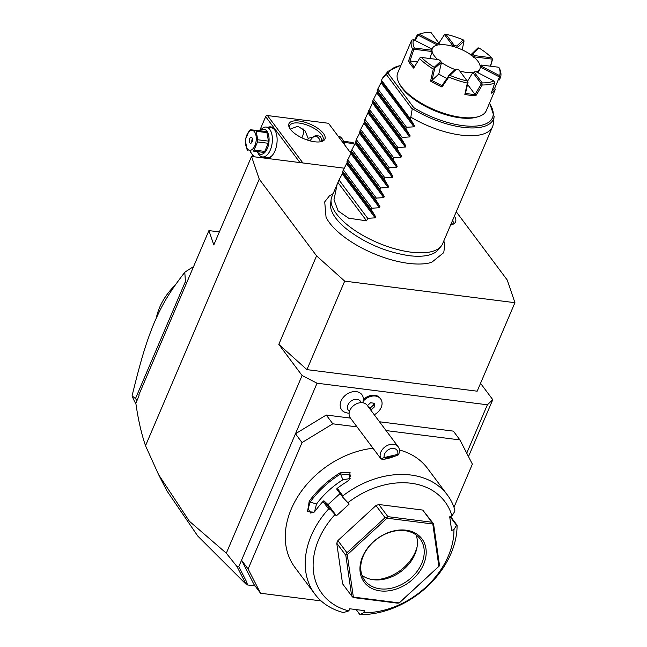 <?xml version="1.0" encoding="UTF-8"?>
<svg xmlns="http://www.w3.org/2000/svg" width="647" height="647" viewBox="0 0 647 647"><rect width="100%" height="100%" fill="white"/><g stroke="black" fill="none" stroke-linecap="round" stroke-linejoin="round"><path stroke-width="0.97" d="M302.036 442.572L295.469 433.781L326.25 415.026L332.817 423.817L302.036 442.572L248.108 569.012L260.547 593.242L321.114 600.909M379.498 421.771L453.361 431.128L459.928 439.92L386.065 430.562M357.031 426.891L332.817 423.817M350.464 418.099L326.25 415.026M453.992 507.256L472.375 464.15L459.928 439.92M219.357 231.917L208.924 230.591L138.814 394.953L139.065 395.689L135.846 403.243C138.135 419.385 141.361 433.555 145.518 445.743L158.604 474.663L189.361 521.223L226.313 553.193L302.092 375.527L317.038 383.21L241.541 560.221L253.98 584.451L260.547 593.242M226.313 553.193L237.012 566.602L238.808 566.618L241.541 560.221L248.108 569.012M449.722 516.929L451.469 517.737L457.081 525.243L456.547 525.283L453.943 529.602L451.655 530.427L449.705 516.791L451.994 515.966L454.598 511.648L454.898 510.038A82.743 61.934 143.2 0 0 447.425 495.028L427.481 468.339A82.743 61.934 143.2 0 0 399.425 449.988M447.425 495.028A82.743 61.934 143.2 0 0 410.796 475.011A82.743 61.934 143.2 0 0 342.87 495.845L343.023 497.519L349.194 504.053L336.4 515.821L335.017 514.535A76.726 57.429 143.2 0 0 348.83 610.881L349.728 608.77L364.471 610.639L363.574 612.749A76.726 57.429 143.2 0 0 453.943 529.602M363.574 612.749L359.91 614.65A82.743 61.934 143.2 0 0 457.081 525.243M359.91 614.65L356.117 609.579M359.772 614.318L356.238 609.595M335.017 514.535L330.237 509.286L328.603 508.971A82.743 61.934 143.2 0 0 314.854 594.075A82.743 61.934 143.2 0 0 343.46 612.563L348.83 610.881M328.603 508.971L322.99 501.457A82.743 61.934 143.2 0 0 315.89 510.176L314.102 512.181L307.527 511.656L309.209 501.231A82.743 61.934 -36.8 0 1 340.039 472.86L350.067 472.464L349.048 480.025L346.727 481.813A82.743 61.934 143.2 0 0 337.257 488.331L342.87 495.845M372.987 448.25A82.743 61.934 143.2 0 0 298.882 494.89A82.743 61.934 143.2 0 0 294.911 567.379L314.854 594.075M330.237 509.286L323.864 500.762L322.99 501.457M309.209 501.231L310.212 501.999A81.837 61.255 -36.8 0 1 340.71 473.944L350.642 475.044L348.854 480.211M314.377 511.931L310.6 513.063L308.15 508.736L310.212 501.999L316.496 504.053L314.523 511.785M340.039 472.86L342.902 479.759A73.718 55.173 143.2 0 0 316.496 504.053M343.023 497.519L336.658 488.995L337.257 488.331M451.994 515.966A76.726 57.429 143.2 0 0 347.803 502.768M351.653 595.968L342.578 583.82L336.755 543.213L337.88 540.585L375.972 505.533L378.827 504.506L422.742 510.071L433.547 523.827L431.816 522.218L387.901 516.654L386.785 517.584L385.046 517.681L346.954 552.732L346.703 554.463L345.83 555.361L351.653 595.968L353.383 597.577L397.307 603.133L399.037 603.044L400.153 602.114L439.119 566.165L439.37 564.435L433.547 523.827M450.183 516.759L456.547 525.283M336.4 515.821L328.045 504.636L323.864 500.762M328.045 504.636L340.071 493.564M350.148 478.545L342.902 479.759M336.755 543.213L345.83 555.361M346.703 554.463L347.285 554.738L353.351 597.084L399.15 602.883L438.876 566.335L432.803 523.989L387.003 518.19L347.285 554.738M352.833 597.189L353.351 597.084M337.88 540.585L346.954 552.732M386.785 517.584L387.003 518.19M375.972 505.533L385.046 517.681M378.827 504.506L387.901 516.654M432.989 523.439L432.803 523.989M422.742 510.071L431.816 522.218M406.025 530.192A36.103 27.028 -36.8 0 1 423.583 564.402A36.103 27.028 -36.8 0 1 380.137 590.881A36.103 27.028 -36.8 0 1 362.571 556.671A36.103 27.028 -36.8 0 1 406.025 530.192M404.885 530.661A34.598 25.896 -36.8 0 1 420.202 539.032A34.598 25.896 -36.8 0 1 416.126 572.66A34.598 25.896 -36.8 0 1 380.08 588.819A34.598 25.896 -36.8 0 1 364.762 580.448A34.598 25.896 -36.8 0 1 368.839 546.812A34.598 25.896 -36.8 0 1 404.885 530.661M416.118 534.98A34.598 25.896 143.2 0 1 416.797 548.438A34.598 25.896 143.2 0 1 374.75 579.858A34.598 25.896 143.2 0 1 373.27 579.704A34.598 25.896 -36.8 0 1 362.037 575.385M373.23 579.704A37.728 28.242 143.2 0 0 417.089 546.941M145.518 445.743L259.245 179.138L316.561 255.856L344.689 281.13L514.931 302.691L477.179 391.192L306.937 369.631L278.808 344.358L302.092 375.527M278.808 344.358L316.561 255.856M317.038 383.21L487.377 404.787L492.771 399.684L480.543 383.315M468.493 456.596L492.771 399.684M514.931 302.691L507.232 280.005L456.256 211.771M466.738 453.175L487.377 404.787M363.404 399.547A13.538 13.538 0 0 0 363.371 398.722A12.641 9.462 -36.8 0 0 351.539 392.025A12.641 9.462 -36.8 0 0 340.185 404.965A12.641 9.462 143.2 0 0 345.102 412.374A13.538 13.538 0 0 0 349.121 413.215M362.975 402.806A11.031 8.257 143.2 0 0 363.104 401.52A11.031 8.257 143.2 0 0 363.104 401.302L363.331 399.62A12.034 9.009 143.2 0 1 380.072 398.156L380.671 398.956A12.034 9.009 143.2 0 0 363.104 401.302M361.471 402.669L360.355 401.18A7.521 5.629 -36.8 0 0 352.655 400.145A7.521 5.629 -36.8 0 0 347.431 407.286A7.521 5.629 143.2 0 0 348.304 410.182L349.42 411.67M374.249 414.743A12.034 9.009 143.2 0 0 380.671 398.956M370.246 409.389L371.515 409.551L374.702 406.623L374.217 403.227L370.545 402.766L367.431 405.62M369.057 407.788L370.319 407.95L373.505 405.022L373.23 403.105M371.515 409.551L370.319 407.95M374.702 406.623L373.505 405.022M398.228 446.842L367.181 405.289A10.53 7.885 -36.8 0 0 356.4 403.841A10.53 7.885 -36.8 0 0 349.081 413.837A10.53 7.885 143.2 0 0 350.31 417.889L380.978 458.877A10.53 7.885 -36.8 0 1 380.129 455.391A10.53 7.885 -36.8 0 1 387.448 445.403A10.53 7.885 -36.8 0 1 398.228 446.842A10.53 7.885 -36.8 0 1 399.458 450.902A10.53 7.885 -36.8 0 1 398.439 454.817L397.719 454.404A7.521 5.629 143.2 0 0 391.128 448.581A7.521 5.629 143.2 0 0 384.197 457.55L397.719 454.404M398.439 454.817C389.122 458.602 383.299 459.952 380.978 458.877L384.197 457.55M388.087 457.971A3.761 0.469 164.4 0 0 392.81 456.192A3.761 0.469 164.4 0 0 390.295 456.442A3.761 0.469 164.4 0 0 385.572 458.222A3.761 0.469 164.4 0 0 388.087 457.971M344.139 168.18L251.546 156.453L259.245 179.138M333.148 193.623L329.372 195.936L324.713 201.864L326.056 217.255A63.6 25.848 23.1 0 0 408.475 263.361A63.6 25.848 23.1 0 0 431.711 262.318L443.737 252.653L444.796 245.189L443.85 240.838M454.388 216.13A22.799 9.268 -156.9 0 1 453.919 223.757A22.799 9.268 -156.9 0 1 450.611 224.994M208.924 230.591L213.801 244.954L251.546 156.453M158.604 474.663L166.942 490.895L197.78 536.064L245.844 584.031L247.089 583.707L246.928 584.168L245.844 584.031M237.012 566.602L245.9 583.909M139.048 395.721L138.814 394.953M238.808 566.618L246.685 581.944L247.526 584.961L246.928 584.168M247.526 584.961L255.08 585.923M246.685 581.944L247.089 583.707M351.03 153.452L328.482 123.278L267.462 115.554L302.885 162.955M314.693 141.79A19.556 7.95 -156.9 0 1 289.427 127.782A19.556 7.95 -156.9 0 1 299.165 121.013A19.556 7.95 -156.9 0 1 321.025 130.864A19.556 7.95 -156.9 0 1 321.656 141.523A19.556 7.95 -156.9 0 1 314.693 141.79M259.673 130.67L265.658 116.654L299.973 162.583M265.658 116.654L266.265 115.7L267.462 115.554M250.987 151.05L250.559 152.053L254.085 156.776M268.068 127.305A15.795 8.274 97.2 0 1 275.298 130.831A15.795 8.274 97.2 0 1 274.951 150.937A15.795 8.274 97.2 0 1 272.169 155.547A15.795 8.274 97.2 0 1 264.283 157.156M250.559 152.053L253.713 156.728M301.842 137.819A14.291 10.7 143.2 0 0 302.942 128.583M307.729 140.181L308.182 138.345L317.224 135.854C320.33 135.7 321.696 137.528 321.316 141.329L321.316 141.475M290.236 129.085L297.879 126.238L305.101 130.896L308.182 138.345M320.354 141.814A12.034 6.308 -82.8 0 0 311.781 138.442L312.25 137.908A12.786 6.696 97.2 0 1 316.577 135.733M311.781 138.442A12.034 6.308 -82.8 0 0 310.156 140.9M289.896 128.583A18.051 7.335 -156.9 0 1 289.783 125.583A18.051 7.335 -156.9 0 1 299.229 123.076A18.051 7.335 -156.9 0 1 316.609 129.95A18.051 7.335 -156.9 0 1 322.999 139.752A18.051 7.335 -156.9 0 1 320.758 141.742M344.253 144.386A15.043 7.885 -82.8 0 0 342.861 139.987A15.043 7.885 -82.8 0 0 338.454 136.226L338.122 136.177M344.988 145.373A12.641 6.624 -82.8 0 0 343.889 142.033L342.861 139.987M349.477 151.382L351.281 151.616M344.067 142.405L353.869 143.642L354.37 144.985M343.517 141.289L353.003 142.494A11.581 6.074 97.2 0 1 353.456 143.027A11.581 6.074 97.2 0 1 353.869 143.642M260.078 130.718L261.04 129.626A15.043 7.885 97.2 0 1 266.249 127.079L271.206 127.702A15.043 7.885 97.2 0 1 275.452 131.163M266.249 127.079A15.043 7.885 97.2 0 1 270.325 149.991A15.043 7.885 97.2 0 1 262.464 156.93A15.043 7.885 97.2 0 1 258.056 153.161L257.401 151.859M272.403 155.264A15.043 7.885 97.2 0 1 267.421 157.553L262.464 156.93M260.126 130.726A12.641 6.624 97.2 0 1 267.963 133.136A12.641 6.624 97.2 0 1 267.34 148.454A12.641 6.624 97.2 0 1 257.449 151.867M263.669 152.401L252.961 151.042A11.581 6.074 -82.8 0 0 254.069 150.039L264.777 151.398A11.581 6.074 97.2 0 1 263.669 152.401L252.961 151.042M247.914 150.654A11.581 6.074 -82.8 0 1 247.461 150.12A11.581 6.074 -82.8 0 1 247.049 149.506L245.464 141.006A11.581 6.074 -82.8 0 1 245.706 138.846L249.168 130.734A11.581 6.074 -82.8 0 1 250.276 129.732L266.03 131.478A11.581 6.074 97.2 0 1 266.887 132.627L268.473 141.127A11.581 6.074 97.2 0 1 268.23 143.286L264.777 151.398M266.887 132.627L256.18 131.276A11.581 6.074 -82.8 0 0 255.767 130.654A11.581 6.074 -82.8 0 0 255.322 130.12M268.473 141.127L257.773 139.768L256.18 131.276M268.23 143.286L257.522 141.928A11.581 6.074 -82.8 0 0 257.773 139.768M257.522 141.928L254.069 150.039M254.497 131.826A10.077 5.281 -82.8 0 0 246.879 134.94A10.077 5.281 -82.8 0 0 247.267 148.77A10.077 5.281 -82.8 0 0 254.886 145.648A10.077 5.281 -82.8 0 0 254.497 131.826M252.079 141.895A3.009 1.577 -82.8 0 0 251.262 137.31A3.009 1.577 -82.8 0 0 249.685 138.701A3.009 1.577 -82.8 0 0 250.502 143.278A3.009 1.577 -82.8 0 0 252.079 141.895M252.37 138.717A3.009 1.577 -82.8 0 0 252.233 139.016A3.009 1.577 97.2 0 0 251.934 142.194M186.562 283.022L185.43 281.51L184.791 272.282A112.829 84.458 -36.8 0 1 193.526 266.685M185.43 281.51L135.482 398.592L136.978 400.59M135.482 398.592L132.069 395.883A112.829 84.458 143.2 0 0 135.951 404.027M132.069 395.883C141.661 356.675 146.634 341.414 154.091 323.071C162.065 304.907 168.438 293.455 184.791 272.282M175.151 285.23A57.923 43.357 143.2 0 0 156.339 317.92M306.937 369.631L344.689 281.13M441.044 246.337L438.084 249.92A58.853 23.915 -156.9 0 1 410.303 255.816A58.853 23.915 -156.9 0 1 408.807 255.638C385.175 251.918 364.083 242.771 345.563 228.205A58.853 23.915 -156.9 0 1 330.593 204.072L331.127 199.454A60.179 24.457 23.1 0 0 411.112 252.184A60.179 24.457 23.1 0 0 441.044 246.337A60.179 24.457 23.1 0 0 442.58 243.822L492.521 126.747A60.179 24.457 23.1 0 0 493.265 123.9L494.122 116.517A58.052 23.591 -156.9 0 1 412.276 108.623L410.821 117.164A60.179 24.457 23.1 0 0 461.052 135.11A60.179 24.457 23.1 0 0 492.521 126.747M410.821 117.164L410.174 118.684L414.46 125.744L413.999 126.82L406.502 127.281L405.855 128.793L410.141 135.862L409.688 136.929L402.191 137.399L401.544 138.911L405.831 145.971L405.37 147.047L397.873 147.516L397.226 149.028L401.512 156.089L401.059 157.164L393.562 157.625L392.915 159.138L397.201 166.206L396.74 167.274L389.243 167.743L388.604 169.255L392.891 176.316L392.43 177.391L384.933 177.86L384.286 179.373L388.572 186.433L388.111 187.509L380.614 187.97L379.975 189.482L384.261 196.551L383.8 197.618L376.303 198.087L375.656 199.6L379.943 206.66L379.49 207.736L371.985 208.205L371.346 209.709L342.684 171.35L342.303 173.849L339.012 179.955L331.879 196.607A60.179 24.457 23.1 0 0 331.127 199.454M383.356 77.017A60.179 24.457 23.1 0 0 382.159 78.805L386.461 74.065A58.052 23.591 -156.9 0 1 388.087 71.291L383.356 77.017M400.865 65.533A56.604 23.001 -156.9 0 0 388.265 73.523L386.461 74.065M412.276 108.623L413.724 107.604A56.604 23.001 -156.9 0 0 474.922 126.141A56.604 23.001 -156.9 0 0 489.431 103.31M464.845 94.405L467.369 83.083A48.137 19.564 -156.9 0 1 448.792 77.066L441.99 86.997A48.137 19.564 -156.9 0 1 430.587 81.134L433.296 69.1A48.137 19.564 -156.9 0 1 419.555 58.505L413.676 68.105A48.137 19.564 -156.9 0 1 408.516 61.206L412.551 49.132A48.137 19.564 -156.9 0 1 411.686 40.171L397.735 72.868A48.137 19.564 23.1 0 0 398.948 82.848L399.757 84.393A46.633 18.957 23.1 0 0 459.993 117.803A46.633 18.957 23.1 0 0 476.596 117.164L478.262 116.678A48.137 19.564 23.1 0 0 486.301 110.645L495.351 89.335A48.137 19.564 -156.9 0 1 491.235 93.241L494.801 82.889A48.137 19.564 -156.9 0 1 482.274 84.975L475.82 95.796A48.137 19.564 23.1 0 1 470.506 95.335A48.137 19.564 23.1 0 1 464.845 94.405L465.492 93.297A47.239 19.2 23.1 0 0 475.181 94.527L475.82 95.796M398.948 82.848A48.137 19.564 23.1 0 0 461.125 117.333A48.137 19.564 23.1 0 0 478.262 116.678M470.66 54.971L477.866 47.983L478.909 47.91L472.391 54.081A26.745 10.87 -156.9 0 1 474.356 55.585L491.728 57.793L492.529 59.265L490.596 66.212M498.797 67.256L481.425 65.056A26.745 10.87 -156.9 0 1 481.546 66.334L499.597 75.61A46.633 18.957 23.1 0 0 498.797 67.256L499.533 68.639A48.137 19.564 -156.9 0 1 500.39 77.6L499.411 79.913M410.853 42.136L410.562 42.815M414.614 40.179L417.283 34.881A48.137 19.564 -156.9 0 1 419.798 33.968L421.472 33.482A46.633 18.957 23.1 0 0 419.207 34.291L437.259 43.567L436.814 45.419M408.516 61.206L409.834 60.939A47.239 19.2 23.1 0 0 414.347 66.997M417.428 61.958L409.834 60.939M433.296 69.1L434.452 68.501L434.25 67.337L440.769 61.166L441.424 62.799L438.787 74.041A25.872 10.514 23.1 0 0 446.762 78.311M467.474 81.344L472.828 72.504L481.319 83.867L475.044 94.462L467.555 84.433M431.84 49.673L432.35 48.485A25.872 10.514 -156.9 0 0 434.283 55.86A25.872 10.514 23.1 0 0 437.687 59.516M441.432 62.484A25.872 10.514 23.1 0 0 455.108 69.528M459.782 71.024A25.872 10.514 23.1 0 0 472.763 72.553M476.224 71.841A25.872 10.514 23.1 0 0 479.953 68.784A25.872 10.514 23.1 0 0 478.012 61.4A25.872 10.514 -156.9 0 0 452.924 46.358A25.872 10.514 -156.9 0 0 432.35 48.485M412.551 49.132L413.748 48.881L414.363 47.991L431.735 50.191A26.745 10.87 -156.9 0 1 431.711 50.045A26.745 10.87 -156.9 0 1 431.614 48.913L431.905 50.062A25.872 10.514 23.1 0 0 431.921 51.121M431.735 50.191L432.107 52.132L429.826 58.521M490.402 66.188L492.375 59.168L474.3 56.879L473.83 57.421M472.391 54.081L471.081 54.405M474.3 56.879L474.356 55.585M462.184 49.811L464.077 40.898L457.065 47.983M452.779 46.6L454.097 45.177A26.745 10.87 -156.9 0 1 456.75 46.034L463.26 39.871A46.633 18.957 23.1 0 0 445.937 34.259L454.097 45.177M457.3 47.32L456.75 46.034M438.941 43.131L444.473 34.55L452.957 45.913M437.259 43.567A26.745 10.87 -156.9 0 1 439.046 43.276L439.701 44.942M415.253 40.502L417.986 35.067L436.774 44.716M409.963 61.012L413.918 49.229L432.002 51.517M431.614 48.913L413.562 39.637A46.633 18.957 23.1 0 0 414.363 47.991M413.562 39.637L411.686 40.171M417.283 34.881L417.986 35.067M417.994 34.712L419.207 34.291M439.046 43.276L430.886 32.35A46.633 18.957 23.1 0 0 421.472 33.482M445.937 34.259L444.473 34.55M463.26 39.871L464.077 40.898M491.728 57.793A46.633 18.957 23.1 0 0 478.909 47.91M499.597 75.61L500.39 77.6M491.882 91.381L494.72 88.445L495.351 89.335M494.72 88.445L493.16 87.693M480.179 67.709L480.729 67.312L499.516 76.969L494.591 88.429M479.977 65.638L481.425 65.056M480.729 67.312L481.546 66.334M494.801 82.889L493.96 80.956L475.901 71.671A26.745 10.87 -156.9 0 1 474.114 71.971L482.274 82.897A46.633 18.957 23.1 0 0 493.96 80.956M482.274 82.897L481.692 83.803L482.274 84.975M467.369 83.083L468.056 82.193L465.492 93.297M472.828 72.504L474.114 71.971M467.983 82.072L459.063 70.062A26.745 10.87 -156.9 0 1 456.41 69.205L449.9 75.376A46.633 18.957 23.1 0 0 467.223 80.988M449.9 75.376L448.703 75.82L448.792 77.066M430.587 81.134L431.832 80.479L441.909 85.655L441.99 86.997M441.909 85.655L448.703 75.82M438.787 74.041L431.832 80.479M456.41 69.205L455.221 69.423L448.444 75.836M434.452 68.501L441.44 62.338M431.97 80.503L434.663 68.752M440.769 61.166A26.745 10.87 -156.9 0 1 438.812 59.653L421.432 57.454A46.633 18.957 23.1 0 0 434.25 67.337M421.432 57.454L420.186 57.502L419.555 58.505M410.174 118.684L381.512 80.317L382.159 78.805M371.346 209.709L375.632 216.777L375.171 217.853L367.674 218.314L339.012 179.955M337.176 184.177L333.989 199.769L338.106 210.906L348.596 218.168L366.598 220.845L367.674 218.314M342.684 171.35L347.075 162.664L347.002 161.24L350.933 153.622L351.96 149.611L355.704 142.437L356.271 139.493L359.562 133.395L359.942 130.896L364.334 122.202L364.253 120.779L372.502 103.051L372.882 100.552L377.274 91.858L377.84 88.922L381.584 81.748L381.512 80.317M406.502 127.281L377.84 88.922M405.855 128.793L377.201 90.434M402.191 137.399L373.529 99.04M401.544 138.911L372.882 100.552M397.873 147.516L369.219 109.149M397.226 149.028L368.572 110.661M393.562 157.625L364.9 119.266M392.915 159.138L364.253 120.779M389.243 167.743L360.589 129.384M388.604 169.255L359.942 130.896M384.933 177.86L356.271 139.493M384.286 179.373L355.632 141.006M380.614 187.97L351.96 149.611M379.975 189.482L351.313 151.123M376.303 198.087L347.641 159.728M375.656 199.6L347.002 161.24M371.985 208.205L343.331 169.838M337.936 182.478L366.598 220.845M452.415 224.509A21.06 8.557 23.1 0 0 452.698 220.093M362.457 402.733A13.538 7.748 1.3 0 0 363.104 401.52M386.235 74.324L412.139 109.003M388.265 73.523L413.724 107.604M381.584 81.748L414.46 125.744M381.132 82.816L413.999 126.82M377.274 91.858L410.141 135.862M376.813 92.933L409.688 136.929M372.955 101.975L405.831 145.971M372.502 103.051L405.37 147.047M368.644 112.093L401.512 156.089M368.183 113.16L401.059 157.164M364.334 122.202L397.201 166.206M363.873 123.278L396.74 167.274M360.015 132.32L392.891 176.316M359.562 133.395L392.43 177.391M355.704 142.437L388.572 186.433M355.243 143.505L388.111 187.509M351.386 152.546L384.261 196.551M350.933 153.622L383.8 197.618M347.075 162.664L379.943 206.66M346.614 163.74L379.49 207.736M342.756 172.781L375.632 216.777M342.303 173.849L375.171 217.853M410.303 255.816L408.831 255.638M388.087 71.291L401.027 65.161M489.593 102.93L494.122 116.517M478.214 72.86L479.953 68.784"/></g></svg>
